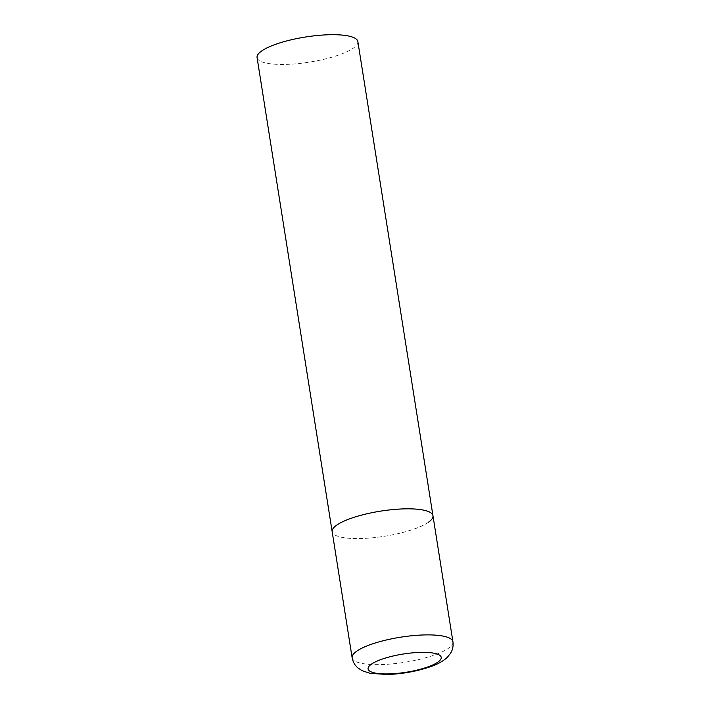 <?xml version="1.0" encoding="UTF-8"?>
<svg xmlns="http://www.w3.org/2000/svg" width="710" height="710" viewBox="0 0 710 710"><rect width="100%" height="100%" fill="white"/><g stroke="black" fill="none" stroke-linecap="round" stroke-linejoin="round"><path stroke-width="0.53" stroke-dasharray="3.55 2.66" d="M428.396 522.276A51.022 12.718 -9 0 1 372.759 537.772A51.022 12.718 -9 0 1 332.165 531.683A51.022 12.718 171 0 0 361.505 538.508A51.022 12.718 171 0 0 432.958 515.717M357.867 41.588A51.022 12.718 -9 0 1 353.305 48.147A51.022 12.718 -9 0 1 297.667 63.643A51.022 12.718 -9 0 1 257.073 57.554M352.133 657.744A51.022 12.718 171 0 0 381.474 664.578A51.022 12.718 171 0 0 452.927 641.778"/><path stroke-width="1.06" d="M432.958 515.717L357.867 41.588A51.022 12.718 -9 0 0 317.272 35.5A51.022 12.718 -9 0 0 261.635 50.996A51.022 12.718 -9 0 0 257.073 57.554L352.133 657.744A51.022 12.718 171 0 1 423.586 634.953A51.022 12.718 171 0 1 452.927 641.778L432.958 515.717A51.022 12.718 171 0 0 403.617 508.884A51.022 12.718 171 0 0 332.165 531.683A51.022 12.718 -9 0 1 336.735 525.125A51.022 12.718 -9 0 1 392.364 509.629A51.022 12.718 -9 0 1 432.958 515.717A51.022 12.718 -9 0 1 428.396 522.276M389.373 673.897A37.026 9.23 171 0 0 437.91 662.11A37.026 9.23 171 0 0 419.93 652.401A37.026 9.23 171 0 0 371.392 664.187A37.026 9.23 171 0 0 389.373 673.897M452.927 641.778C453.477 645.922 452.723 649.694 450.673 653.085L447.451 657.176C443.564 660.868 438.345 663.885 431.795 666.228C418.208 671.083 403.511 673.834 387.687 674.5L370.096 673.346L362.1 670.693L357.778 667.799C354.778 665.208 352.897 661.853 352.133 657.744"/></g></svg>
